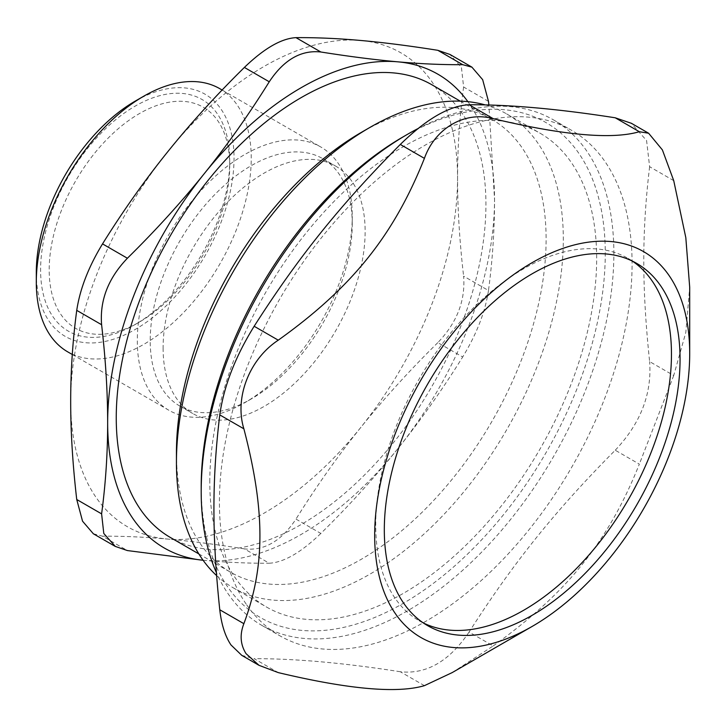 <?xml version="1.0" encoding="UTF-8"?>
<svg xmlns="http://www.w3.org/2000/svg" width="726" height="726" viewBox="0 0 726 726"><rect width="100%" height="100%" fill="white"/><g stroke="black" fill="none" stroke-linecap="round" stroke-linejoin="round"><path stroke-width="0.54" stroke-dasharray="3.63 2.72" d="M229.734 165.673A127.658 73.707 120 0 0 139.465 113.555A127.658 73.707 120 0 0 49.196 269.909A127.658 73.707 120 0 0 139.465 322.026A127.658 73.707 120 0 0 229.734 165.673L229.734 160.709A133.738 77.219 -60 0 1 135.172 324.513A133.738 77.219 -60 0 1 40.602 269.909A133.738 77.219 -60 0 1 135.163 106.114A133.738 77.219 -60 0 1 229.734 160.709M632.364 261.097A209.124 120.734 120 0 0 628.153 258.456A209.124 120.734 120 0 0 433.776 355.776A209.124 120.734 120 0 0 395.271 598.505A209.124 120.734 120 0 0 419.029 620.676A209.124 120.734 120 0 0 423.412 622.999M201.193 486.719A285.717 164.965 120 0 0 455.175 565.527A285.717 164.965 120 0 0 578.549 152.923A285.717 164.965 120 0 0 403.229 136.787M209.796 481.755A273.566 157.941 -60 0 1 329.205 206.456A273.566 157.941 -60 0 1 540.008 133.167A273.566 157.941 -60 0 1 540.008 449.049A273.566 157.941 -60 0 1 266.451 606.99A273.566 157.941 -60 0 1 209.796 481.755M418.004 128.566A291.798 168.468 -60 0 1 553.43 119.854A291.798 168.468 -60 0 1 586.581 150.781A291.798 168.468 -60 0 1 532.848 489.478A291.798 168.468 -60 0 1 261.632 625.267A291.798 168.468 -60 0 1 228.481 594.331A291.798 168.468 -60 0 1 216.375 572.614M246.704 604.858A291.798 168.468 120 0 0 279.855 635.785A291.798 168.468 120 0 0 571.652 467.317A291.798 168.468 120 0 0 571.652 130.371A291.798 168.468 120 0 0 300.437 266.161A291.798 168.468 120 0 0 246.704 604.858M673.728 180.638L649.625 166.717L646.576 140.526L631.266 123.266M649.625 166.717C641.838 231.884 641.838 287.423 649.625 361.593L673.728 375.505L685.816 332.444L689.7 287.287M493.19 645.949C566.843 593.314 608.497 541.496 639.343 464.141L615.24 450.22C555.199 510.723 513.545 562.541 469.087 632.037L493.19 645.949L452.162 672.612M673.728 375.505L639.343 464.141M615.24 450.22C640.532 423.485 651.993 393.937 649.625 361.593M424.411 685.662L400.307 671.75C426.452 674.518 449.376 661.277 469.087 632.037M400.307 671.75C343.797 662.902 295.083 658.546 254.154 658.691L278.258 672.603M241.731 655.306L254.154 658.691M36.3 272.395A139.819 80.722 120 0 0 135.172 329.477A139.819 80.722 120 0 0 234.035 158.232A139.819 80.722 120 0 0 135.163 101.15M352.246 223.998A142.859 82.483 120 0 0 322.662 158.604A142.859 82.483 120 0 0 212.573 196.873A142.859 82.483 120 0 0 150.209 340.639A142.859 82.483 120 0 0 179.803 406.043A142.859 82.483 120 0 0 251.232 398.964A142.859 82.483 120 0 0 352.246 223.998L352.246 216.557A151.979 87.746 120 0 0 320.774 146.979A151.979 87.746 120 0 0 203.661 187.698A151.979 87.746 120 0 0 137.314 340.639A151.979 87.746 120 0 0 168.795 410.217A151.979 87.746 120 0 0 244.78 402.685A151.979 87.746 120 0 0 352.246 216.557M219.751 88.654A151.979 87.746 -60 0 1 251.232 158.232A151.979 87.746 -60 0 1 184.894 311.173A151.979 87.746 -60 0 1 67.772 351.892M488.48 101.368L463.615 87.011L461.437 67.409L449.938 54.468M488.48 290.509C485.258 311.881 476.664 334.042 462.689 356.983L437.823 342.627C456.963 322.671 465.557 300.51 463.615 276.152L488.48 290.509C492.518 260.389 494.533 230.024 494.533 199.432A273.566 157.941 120 0 0 467.871 101.658M320.838 533.447C301.063 552.495 283.866 562.423 269.255 563.231L244.381 548.874C264.164 551.052 281.352 541.124 295.972 519.09L320.838 533.447C349.206 505.505 374.861 477.254 397.812 448.704A273.566 157.941 120 0 0 494.533 199.432L488.897 105.043M203.099 560.272L204.378 560.39A273.566 157.941 120 0 0 397.812 448.704C420.762 420.154 442.388 389.581 462.689 356.983M463.615 87.011C459.585 117.131 457.561 147.487 457.561 178.088C457.561 208.689 459.585 241.377 463.615 276.152M203.099 560.263A273.566 157.941 120 0 0 204.378 560.39C227.329 562.441 248.945 563.385 269.255 563.231M437.823 342.627C409.455 370.569 383.791 398.819 360.849 427.36C337.899 455.91 316.273 486.493 295.972 519.09M93.309 533.719L102.529 536.205L127.395 550.562M244.381 548.874C216.021 544.373 190.357 541.097 167.407 539.046C144.456 536.995 122.83 536.051 102.529 536.205M167.407 152.17A273.566 157.941 120 0 0 70.685 401.442A273.566 157.941 120 0 0 167.407 539.046A273.566 157.941 120 0 0 360.849 427.36A273.566 157.941 120 0 0 457.561 178.088A273.566 157.941 120 0 0 360.849 40.484A273.566 157.941 120 0 0 167.407 152.17M216.593 575.573A273.566 157.941 120 0 0 233.091 587.733A273.566 157.941 120 0 0 506.657 429.792A273.566 157.941 120 0 0 506.648 113.909A273.566 157.941 120 0 0 485.322 104.943M170.392 537.494A261.405 150.926 120 0 0 431.798 386.568A261.405 150.926 120 0 0 431.798 84.724M176.436 452.57A261.405 150.926 120 0 0 230.578 572.233A261.405 150.926 120 0 0 491.974 421.316A261.405 150.926 120 0 0 491.974 119.472A261.405 150.926 120 0 0 361.276 132.422M163.105 348.09A142.859 82.483 120 0 0 192.699 413.484A142.859 82.483 120 0 0 335.557 331.002A142.859 82.483 120 0 0 335.557 166.045A142.859 82.483 120 0 0 225.468 204.315A142.859 82.483 120 0 0 163.105 348.09M261.632 625.267L279.855 635.785M553.43 119.854L571.652 130.371M419.029 620.676L427.623 625.64M628.153 258.456L636.747 263.42M139.465 322.026L135.172 324.513M251.232 398.964L244.78 402.685M72.291 354.497L168.795 410.217M222.12 90.024L320.774 146.979M233.091 587.733L266.451 606.99M506.648 113.909L540.008 133.167M198.842 553.92L230.578 572.233M460.248 101.15L491.974 119.472M179.803 406.043L192.699 413.484M322.662 158.604L335.557 166.045"/><path stroke-width="1.09" d="M423.412 622.999A209.124 120.734 120 0 0 628.153 499.933A209.124 120.734 120 0 0 632.364 261.097M407.522 134.301L403.229 136.787A285.717 164.965 120 0 0 201.193 486.719L201.193 491.683A291.798 168.468 -60 0 1 407.522 134.301A291.798 168.468 -60 0 1 418.004 128.566M216.375 572.614A291.798 168.468 -60 0 1 201.193 491.683M631.266 123.266L615.24 117.794L639.343 131.715L648.617 133.239L662.393 149.91L673.728 180.638L685.816 237.647L689.7 287.287L689.7 353.589A222.755 128.611 120 0 0 491.683 292.142A222.755 128.611 120 0 0 395.507 613.833A222.755 128.611 120 0 0 532.194 626.411A222.755 128.611 120 0 0 689.7 353.589M532.194 626.411L452.162 672.612L424.411 685.662C397.095 693.666 348.38 689.319 278.258 672.603L259.046 665.343L246.032 653.645C240.351 644.516 239.634 634.524 243.872 623.679L219.769 609.767C221.457 624.587 225.196 636.312 230.986 644.951L241.731 655.306M639.343 131.715C612.027 139.719 563.312 135.363 493.19 118.656L469.087 104.744C449.376 105.687 426.452 118.928 400.307 144.447L424.411 158.368C435.101 128.057 464.967 110.815 493.19 118.656M424.411 158.368C393.565 235.723 351.91 287.541 278.258 340.176L254.154 326.264C235.306 356.72 223.844 386.268 219.769 414.9L243.872 428.812C234.326 397.739 249.263 359.252 278.258 340.176M243.872 428.812C265.271 510.841 265.271 566.371 243.872 623.679M219.769 609.767C211.974 535.606 211.974 480.067 219.769 414.9M254.154 326.264C298.613 256.768 340.267 204.95 400.307 144.447M469.087 104.744C510.015 104.589 558.73 108.945 615.24 117.794M403.865 603.469A209.124 120.734 120 0 0 427.623 625.64A209.124 120.734 120 0 0 636.747 504.897A209.124 120.734 120 0 0 636.747 263.42A209.124 120.734 120 0 0 442.37 360.74A209.124 120.734 120 0 0 403.865 603.469M143.766 96.186L135.163 101.15A139.819 80.722 120 0 0 36.3 272.395L36.3 282.323A151.979 87.746 -60 0 1 143.766 96.186A151.979 87.746 -60 0 1 219.751 88.654L222.12 90.024M72.291 354.497L67.772 351.892A151.979 87.746 -60 0 1 36.3 282.323M295.972 37.643C281.352 38.451 264.164 48.379 244.381 67.427L269.255 81.784C283.866 59.75 301.063 49.822 320.838 52L295.972 37.643C316.273 37.489 337.899 38.442 360.849 40.484C383.791 42.535 409.455 45.811 437.823 50.312L462.689 64.668L471.918 67.164L482.663 79.669L488.48 101.368L488.897 105.043M269.255 81.784C248.945 114.381 227.329 144.964 204.378 173.514C181.427 202.064 155.763 230.305 127.395 258.247L102.529 243.891C122.83 211.293 144.456 180.72 167.407 152.17C190.357 123.62 216.021 95.369 244.381 67.427M462.689 64.668C442.388 64.832 420.762 63.879 397.812 61.828A273.566 157.941 120 0 0 204.378 173.514A273.566 157.941 120 0 0 107.657 422.786A273.566 157.941 120 0 0 203.099 560.263M467.871 101.658A273.566 157.941 120 0 0 397.812 61.828C374.861 59.777 349.206 56.501 320.838 52M471.927 67.137L449.948 54.45L437.823 50.312M203.099 560.272L127.395 550.562L115.28 546.406L103.791 533.465L101.604 513.863L76.738 499.506L82.555 521.204L93.309 533.719M102.529 243.891C88.554 266.832 79.96 288.993 76.738 310.365L101.604 324.722C105.642 359.497 107.657 392.185 107.657 422.786C107.657 453.387 105.642 483.743 101.604 513.863M101.604 324.722C99.662 300.364 108.256 278.212 127.395 258.247M76.738 499.506C72.709 464.731 70.685 432.043 70.685 401.442C70.685 370.85 72.709 340.485 76.738 310.365M485.322 104.943A273.566 157.941 120 0 0 369.87 127.458A273.566 157.941 120 0 0 176.436 462.498A273.566 157.941 120 0 0 216.593 575.573M460.248 101.15L431.798 84.724A261.405 150.926 120 0 0 230.36 154.756A261.405 150.926 120 0 0 116.251 417.822A261.405 150.926 120 0 0 170.392 537.494L198.842 553.92M369.87 127.458L361.276 132.422A261.405 150.926 120 0 0 176.436 452.57L176.436 462.498M631.284 123.229L648.617 133.239M241.713 655.333L259.046 665.343M115.271 546.424L93.291 533.737"/></g></svg>
